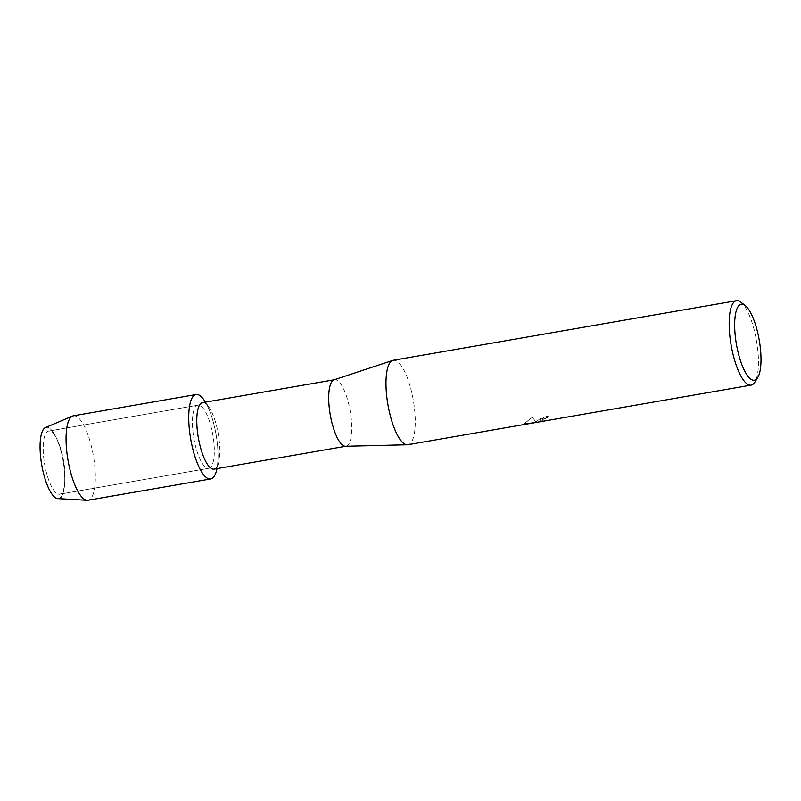 <?xml version="1.0" encoding="UTF-8"?>
<svg xmlns="http://www.w3.org/2000/svg" width="801" height="801" viewBox="0 0 801 801"><rect width="100%" height="100%" fill="white"/><g stroke="black" fill="none" stroke-linecap="round" stroke-linejoin="round"><path stroke-width="0.6" stroke-dasharray="4 3" d="M61.777 492.835A32.03 9.632 -99.8 0 1 59.614 494.207A32.03 9.632 -99.8 0 1 45.397 468.185A32.03 9.632 -99.8 0 1 46.498 432.45A32.03 9.632 -99.8 0 1 48.651 431.078A32.03 9.632 -99.8 0 1 56.991 439.198A32.03 9.632 -99.8 0 1 64.721 483.764A32.03 9.632 -99.8 0 1 61.777 492.835A32.03 9.632 -99.8 0 1 59.614 494.207A32.03 9.632 -99.8 0 1 45.397 468.185A32.03 9.632 -99.8 0 1 46.498 432.45A32.03 9.632 -99.8 0 1 48.651 431.078A32.03 9.632 -99.8 0 1 56.991 439.198A32.03 9.632 -99.8 0 1 64.721 483.764A32.03 9.632 -99.8 0 1 61.777 492.835M211.013 466.933A32.03 9.632 -99.8 0 1 208.851 468.295A32.03 9.632 -99.8 0 1 194.633 442.272A32.03 9.632 -99.8 0 1 195.734 406.548A32.03 9.632 -99.8 0 1 197.897 405.176A32.03 9.632 -99.8 0 1 212.115 431.198A32.03 9.632 -99.8 0 1 211.013 466.933A32.03 9.632 -99.8 0 1 208.851 468.295A32.03 9.632 -99.8 0 1 194.633 442.272A32.03 9.632 -99.8 0 1 195.734 406.548A32.03 9.632 -99.8 0 1 197.897 405.176A32.03 9.632 -99.8 0 1 212.115 431.198A32.03 9.632 -99.8 0 1 211.013 466.933M202.543 402.643A33.732 10.143 -99.8 0 1 208.941 407.088A33.732 10.143 -99.8 0 1 218.603 462.778A33.732 10.143 -99.8 0 1 216.36 467.674A33.732 10.143 -99.8 0 1 214.077 469.116M334.027 379.844A33.732 10.143 -99.8 0 1 334.468 379.734A33.732 10.143 -99.8 0 1 349.446 407.148A33.732 10.143 -99.8 0 1 348.285 444.775A33.732 10.143 -99.8 0 1 346.012 446.217A33.732 10.143 -99.8 0 1 345.561 446.257M393.301 360.28A42.843 12.886 -99.8 0 1 412.315 395.093A42.843 12.886 -99.8 0 1 410.843 442.873A42.843 12.886 -99.8 0 1 407.949 444.705M547.443 417.581L544.67 418.292L539.964 421.036L547.063 420.275L526.317 424.039L536.259 422.207L524.104 423.649L532.224 417.301L536.089 421.967L539.684 418.953L548.284 415.779A42.733 12.846 -99.8 0 1 547.443 417.581L547.473 417.681A42.843 12.886 80.2 0 0 548.305 415.889L536.83 420.996L536.119 422.067L532.244 417.411L524.134 423.749M524.104 423.649L536.29 422.307L526.367 424.14M543.078 421.246L547.093 420.385L540.735 421.366L539.984 421.136L540.665 420.335L547.473 417.681M740.845 302.167A42.843 12.886 -99.8 0 1 756.494 340.715A42.843 12.886 -99.8 0 1 754.762 382.277M204.165 400.17A42.843 12.886 -99.8 0 1 216.44 470.888M43.795 428.875A36.145 10.874 -99.8 0 1 55.629 436.485A36.145 10.874 -99.8 0 1 64.36 486.768A36.145 10.874 -99.8 0 1 61.036 497.01A36.145 10.874 -99.8 0 1 57.832 498.602M45.497 427.544A36.145 10.874 -99.8 0 1 55.629 436.485A36.145 10.874 -99.8 0 1 64.36 486.768A36.145 10.874 -99.8 0 1 61.036 497.01M73.362 415.829A42.843 12.886 -99.8 0 1 92.385 450.633A42.843 12.886 -99.8 0 1 90.913 498.412A42.843 12.886 -99.8 0 1 88.02 500.245M205.426 402.142A42.843 12.886 -99.8 0 1 216.961 468.615M59.614 494.207L208.851 468.295L59.614 494.207M526.317 424.039L543.088 421.136M208.941 407.088L205.507 402.122M218.603 462.778L217.051 468.605M48.651 431.078L197.897 405.176L48.651 431.078M56.991 439.198L55.629 436.485L56.991 439.198M64.721 483.764L64.36 486.768L64.721 483.764"/><path stroke-width="1.2" d="M61.036 497.01A36.145 10.874 -99.8 0 1 43.544 473.481A36.145 10.874 -99.8 0 1 43.795 428.875A36.145 10.874 -99.8 0 1 45.497 427.544L72.49 416.079A42.843 12.886 -99.8 0 1 73.362 415.829L196.045 394.533A42.843 12.886 -99.8 0 1 205.426 402.142M345.792 446.257L214.077 469.116A33.732 10.143 -99.8 0 1 199.109 441.711A33.732 10.143 -99.8 0 1 200.27 404.084A33.732 10.143 -99.8 0 1 202.543 402.643L334.247 379.774M217.051 468.605L216.44 470.888A42.843 12.886 -99.8 0 1 213.587 477.116A42.843 12.886 -99.8 0 1 192.861 449.231A42.843 12.886 -99.8 0 1 193.151 396.355A42.843 12.886 -99.8 0 1 204.165 400.17L205.507 402.122M757.686 377.641L754.762 382.277A42.843 12.886 -99.8 0 1 754.021 383.299A42.843 12.886 -99.8 0 1 751.128 385.121L407.949 444.705A42.843 12.886 -99.8 0 1 407.379 444.755L345.561 446.257A33.732 10.143 -99.8 0 1 330.883 418.072A33.732 10.143 -99.8 0 1 332.195 381.176A33.732 10.143 -99.8 0 1 334.027 379.844L392.74 360.42A42.843 12.886 -99.8 0 1 393.301 360.28L736.469 300.705A42.843 12.886 -99.8 0 1 740.845 302.167L745.17 305.541A38.558 11.594 -99.8 0 1 759.248 340.235A38.558 11.594 -99.8 0 1 757.686 377.641A38.558 11.594 -99.8 0 1 757.025 378.553A38.558 11.594 -99.8 0 1 738.372 353.461A38.558 11.594 -99.8 0 1 738.632 305.872A38.558 11.594 -99.8 0 1 745.17 305.541M407.379 444.755A42.843 12.886 -99.8 0 1 388.735 408.961A42.843 12.886 -99.8 0 1 390.407 362.112A42.843 12.886 -99.8 0 1 392.74 360.42M751.128 385.121A42.843 12.886 -99.8 0 1 732.114 350.317A42.843 12.886 -99.8 0 1 733.586 302.538A42.843 12.886 -99.8 0 1 736.469 300.705M216.961 468.615A42.843 12.886 -99.8 0 1 213.587 477.116A42.843 12.886 -99.8 0 1 210.703 478.948L88.02 500.245A42.843 12.886 -99.8 0 1 87.109 500.295A42.843 12.886 -99.8 0 1 68.706 463.969A42.843 12.886 -99.8 0 1 70.478 417.651A42.843 12.886 -99.8 0 1 72.49 416.079M87.109 500.295L57.832 498.602A36.145 10.874 -99.8 0 1 42.293 467.954A36.145 10.874 -99.8 0 1 43.795 428.875M210.703 478.948A42.843 12.886 -99.8 0 1 191.679 444.144A42.843 12.886 -99.8 0 1 193.151 396.355A42.843 12.886 -99.8 0 1 196.045 394.533"/></g></svg>
